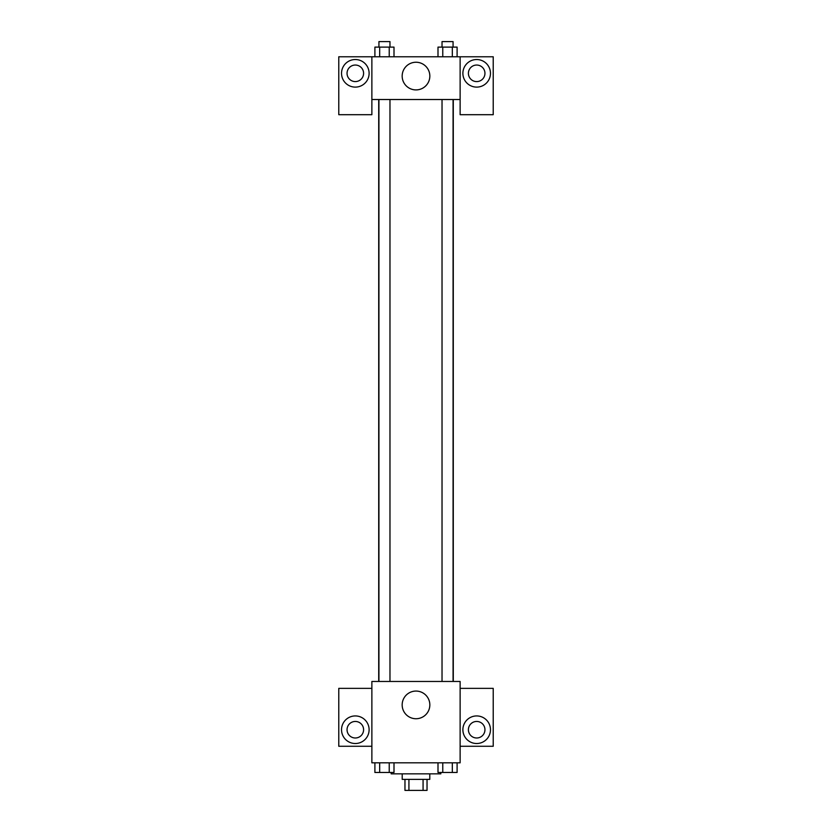 <?xml version="1.0" encoding="UTF-8"?>
<svg xmlns="http://www.w3.org/2000/svg" width="832" height="832" viewBox="0 0 832 832"><rect width="100%" height="100%" fill="white"/><g stroke="black" fill="none" stroke-linecap="round" stroke-linejoin="round"><path stroke-width="1.25" d="M423.072 779.366L423.072 790.4L404.966 790.4L404.966 779.366M423.072 790.4L427.034 790.4L427.034 779.366M429.79 773.854L429.79 779.366L402.21 779.366L402.21 773.854M408.928 779.366L408.928 790.4M391.175 772.47L391.175 773.854L440.825 773.854L440.825 772.47M460.127 762.819L371.873 762.819L371.873 681.46L460.127 681.46L460.127 762.819M355.326 743.517A13.79 13.79 0 0 1 343.377 722.831A13.79 13.79 0 0 1 367.266 722.831A13.79 13.79 0 0 1 355.326 743.517M371.873 746.273L338.78 746.273L338.78 688.355L371.873 688.355M347.048 729.726A8.278 8.278 0 0 1 355.326 721.448A8.278 8.278 0 0 1 363.594 729.726A8.278 8.278 0 0 1 355.326 737.994A8.278 8.278 0 0 1 347.048 729.726M416 718.734A13.832 13.832 0 0 1 404.019 697.986A13.832 13.832 0 0 1 427.981 697.986A13.832 13.832 0 0 1 416 718.734M476.674 743.517A13.79 13.79 0 0 1 464.734 722.831A13.79 13.79 0 0 1 488.623 722.831A13.79 13.79 0 0 1 476.674 743.517M460.127 746.273L493.22 746.273L493.22 688.355L460.127 688.355M468.406 729.726A8.278 8.278 0 0 1 476.674 721.448A8.278 8.278 0 0 1 484.952 729.726A8.278 8.278 0 0 1 476.674 737.994A8.278 8.278 0 0 1 468.406 729.726M453.284 99.518L453.284 681.46M442.031 681.46L442.031 99.518M389.969 99.518L389.969 681.46M460.127 99.518L460.127 114.691L493.22 114.691L493.22 56.774L460.127 56.774L460.127 99.518L371.873 99.518L371.873 114.691L338.78 114.691L338.78 56.774L371.873 56.774L371.873 99.518M363.594 73.32A8.278 8.278 0 0 1 355.326 81.588A8.278 8.278 0 0 1 347.048 73.32A8.278 8.278 0 0 1 355.326 65.042A8.278 8.278 0 0 1 363.594 73.32M355.326 87.11A13.79 13.79 0 0 1 343.377 66.425A13.79 13.79 0 0 1 367.266 66.425A13.79 13.79 0 0 1 355.326 87.11M484.952 73.32A8.278 8.278 0 0 1 472.534 80.486A8.278 8.278 0 0 1 472.534 66.154A8.278 8.278 0 0 1 484.952 73.32M476.674 87.11A13.79 13.79 0 0 1 464.734 66.425A13.79 13.79 0 0 1 488.623 66.425A13.79 13.79 0 0 1 476.674 87.11M460.127 56.774L371.873 56.774M402.168 76.076A13.832 13.832 0 0 1 422.916 64.095A13.832 13.832 0 0 1 422.916 88.057A13.832 13.832 0 0 1 402.168 76.076M457.101 56.774L457.101 47.112L437.996 47.112L437.996 56.774M452.327 47.112L452.327 56.774M442.77 47.112L442.77 56.774M442.031 47.112L442.031 41.6L453.066 41.6L453.066 47.112M394.004 56.774L394.004 47.112L374.899 47.112L374.899 56.774M389.23 47.112L389.23 56.774M379.673 47.112L379.673 56.774M378.934 47.112L378.934 41.6L389.969 41.6L389.969 47.112M457.101 762.819L457.101 772.47L437.996 772.47L437.996 762.819M452.327 762.819L452.327 772.47M442.77 762.819L442.77 772.47M453.066 772.47L442.031 772.47M394.004 762.819L394.004 772.47L374.899 772.47L374.899 762.819M389.23 762.819L389.23 772.47M379.673 762.819L379.673 772.47M389.969 772.47L378.934 772.47M378.716 99.518L378.716 681.46M453.066 681.46L453.066 99.518M378.934 99.518L378.934 681.46"/></g></svg>
